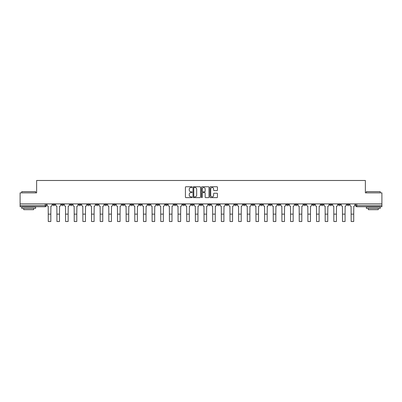 <?xml version="1.0" encoding="UTF-8"?>
<svg xmlns="http://www.w3.org/2000/svg" width="402" height="402" viewBox="0 0 402 402"><rect width="100%" height="100%" fill="white"/><g stroke="black" fill="none" stroke-linecap="round" stroke-linejoin="round"><path stroke-width="0.6" d="M192.126 187.131A0.382 0.382 0 0 0 191.744 186.749L185.96 186.749A0.543 0.543 0 0 0 185.412 187.292L185.412 197.096A0.543 0.543 0 0 0 185.96 197.638L191.744 197.638A0.382 0.382 0 0 0 192.126 197.256A0.382 0.382 0 0 0 191.744 196.874L190.995 196.874A1.744 1.744 0 0 1 189.252 195.136L189.252 194.317A1.744 1.744 0 0 1 190.995 192.573L191.744 192.573A0.382 0.382 0 0 0 192.126 192.191A0.382 0.382 0 0 0 191.744 191.814L190.995 191.814A1.744 1.744 0 0 1 189.252 190.071L189.252 189.252A1.744 1.744 0 0 1 190.995 187.513L191.744 187.513A0.382 0.382 0 0 0 192.126 187.131M338.353 203.899L338.353 204.507L340.574 204.507A1.111 1.111 0 0 1 339.464 205.618A1.111 1.111 0 0 1 338.353 204.507L338.353 203.899M286.43 203.899L286.43 204.507L288.651 204.507A1.111 1.111 0 0 1 287.541 205.618A1.111 1.111 0 0 1 286.43 204.507L286.43 203.899M277.777 203.899L277.777 204.507L279.993 204.507A1.111 1.111 0 0 1 278.887 205.618A1.111 1.111 0 0 1 277.777 204.507L277.777 203.899M225.854 203.899L225.854 204.507L228.07 204.507A1.111 1.111 0 0 1 226.964 205.618A1.111 1.111 0 0 1 225.854 204.507L225.854 203.899M217.201 203.899L217.201 204.507L219.417 204.507A1.111 1.111 0 0 1 218.306 205.618A1.111 1.111 0 0 1 217.201 204.507L217.201 203.899M208.543 203.899L208.543 204.507L210.764 204.507A1.111 1.111 0 0 1 209.653 205.618A1.111 1.111 0 0 1 208.543 204.507L208.543 203.899M191.236 203.899L191.236 204.507L193.457 204.507A1.111 1.111 0 0 1 192.347 205.618A1.111 1.111 0 0 1 191.236 204.507L191.236 203.899M173.93 204.507L173.93 203.899L173.93 204.507A1.111 1.111 0 0 0 175.036 205.618A1.111 1.111 0 0 1 173.93 204.507L176.146 204.507A1.111 1.111 0 0 1 175.036 205.618A1.111 1.111 0 0 0 176.146 204.507L176.146 203.899L176.146 204.507M165.277 204.507L165.277 203.899L165.277 204.507A1.111 1.111 0 0 0 166.383 205.618A1.111 1.111 0 0 1 165.277 204.507L167.493 204.507A1.111 1.111 0 0 1 166.383 205.618M156.619 204.507L156.619 203.899L156.619 204.507A1.111 1.111 0 0 0 157.73 205.618A1.111 1.111 0 0 1 156.619 204.507L158.84 204.507A1.111 1.111 0 0 1 157.73 205.618A1.111 1.111 0 0 0 158.84 204.507L158.84 203.899L158.84 204.507M147.966 203.899L147.966 204.507L150.187 204.507A1.111 1.111 0 0 1 149.077 205.618A1.111 1.111 0 0 1 147.966 204.507L147.966 203.899M139.313 203.899L139.313 204.507L141.534 204.507A1.111 1.111 0 0 1 140.424 205.618A1.111 1.111 0 0 1 139.313 204.507L139.313 203.899M130.66 203.899L130.66 204.507L132.876 204.507A1.111 1.111 0 0 1 131.771 205.618A1.111 1.111 0 0 1 130.66 204.507L130.66 203.899M122.007 204.507L122.007 203.899L122.007 204.507A1.111 1.111 0 0 0 123.112 205.618A1.111 1.111 0 0 1 122.007 204.507L124.223 204.507A1.111 1.111 0 0 1 123.112 205.618M104.696 204.507L104.696 203.899L104.696 204.507A1.111 1.111 0 0 0 105.806 205.618A1.111 1.111 0 0 1 104.696 204.507L106.917 204.507A1.111 1.111 0 0 1 105.806 205.618A1.111 1.111 0 0 0 106.917 204.507L106.917 203.899L106.917 204.507M96.043 204.507L96.043 203.899L96.043 204.507A1.111 1.111 0 0 0 97.153 205.618A1.111 1.111 0 0 1 96.043 204.507L98.264 204.507A1.111 1.111 0 0 1 97.153 205.618A1.111 1.111 0 0 0 98.264 204.507L98.264 203.899L98.264 204.507M87.39 204.507L87.39 203.899L87.39 204.507A1.111 1.111 0 0 0 88.5 205.618A1.111 1.111 0 0 1 87.39 204.507L89.611 204.507A1.111 1.111 0 0 1 88.5 205.618A1.111 1.111 0 0 0 89.611 204.507L89.611 203.899L89.611 204.507M78.737 204.507L78.737 203.899L78.737 204.507A1.111 1.111 0 0 0 79.847 205.618A1.111 1.111 0 0 1 78.737 204.507L80.953 204.507A1.111 1.111 0 0 1 79.847 205.618M70.084 204.507L70.084 203.899L70.084 204.507A1.111 1.111 0 0 0 71.189 205.618A1.111 1.111 0 0 1 70.084 204.507L72.3 204.507A1.111 1.111 0 0 1 71.189 205.618A1.111 1.111 0 0 0 72.3 204.507L72.3 203.899L72.3 204.507M61.426 204.507L61.426 203.899L61.426 204.507A1.111 1.111 0 0 0 62.536 205.618A1.111 1.111 0 0 1 61.426 204.507L63.647 204.507A1.111 1.111 0 0 1 62.536 205.618A1.111 1.111 0 0 0 63.647 204.507L63.647 203.899L63.647 204.507M216.914 190.588A0.543 0.543 0 0 0 217.457 190.04L217.457 187.292A0.543 0.543 0 0 0 216.914 186.749L210.487 186.749A0.543 0.543 0 0 0 209.944 187.292L209.944 197.096A0.543 0.543 0 0 0 210.487 197.638L216.914 197.638A0.543 0.543 0 0 0 217.457 197.096L217.457 193.774A0.543 0.543 0 0 0 216.914 193.226L214.165 193.226A0.543 0.543 0 0 0 213.618 193.774L213.618 195.422A1.457 1.457 0 0 1 212.161 196.874A1.457 1.457 0 0 1 210.708 195.422L210.708 188.965A1.457 1.457 0 0 1 212.161 187.513A1.457 1.457 0 0 1 213.618 188.965L213.618 190.04A0.543 0.543 0 0 0 214.165 190.588L216.914 190.588M20.1 203.899L20.1 192.859L36.632 192.859L36.632 180.488L365.368 180.488L365.368 192.859L381.9 192.859L381.9 203.899L20.1 203.899L20.1 205.618L46.341 205.618L46.341 203.899L46.341 205.618A1.111 1.111 0 0 1 45.23 206.728L20.1 206.728L20.1 205.618M200.523 187.292A0.543 0.543 0 0 0 199.98 186.749L193.553 186.749A0.543 0.543 0 0 0 193.01 187.292L193.01 197.096A0.543 0.543 0 0 0 193.553 197.638L199.98 197.638A0.543 0.543 0 0 0 200.523 197.096L200.523 187.292M202.02 186.749L208.447 186.749A0.543 0.543 0 0 1 208.99 187.292L208.99 197.096A0.543 0.543 0 0 1 208.447 197.638L205.698 197.638A0.543 0.543 0 0 1 205.151 197.096L205.151 193.121A0.543 0.543 0 0 0 204.608 192.573L202.784 192.573A0.543 0.543 0 0 0 202.241 193.121L202.241 197.256A0.382 0.382 0 0 1 201.859 197.638A0.382 0.382 0 0 1 201.477 197.256L201.477 187.292A0.543 0.543 0 0 1 202.02 186.749M355.659 203.899L355.659 205.618L381.9 205.618L381.9 206.728L356.77 206.728A1.111 1.111 0 0 1 355.659 205.618A1.111 1.111 0 0 0 356.77 206.728L356.77 203.899M381.9 203.899L381.9 205.618M349.227 203.899L349.227 204.507A1.111 1.111 0 0 1 348.117 205.618A1.111 1.111 0 0 1 347.006 204.507L349.227 204.507M347.006 203.899L347.006 204.507M340.574 203.899L340.574 204.507A1.111 1.111 0 0 1 339.464 205.618M331.916 203.899L331.916 204.507A1.111 1.111 0 0 1 330.811 205.618A1.111 1.111 0 0 1 329.7 204.507L331.916 204.507M329.7 203.899L329.7 204.507M323.263 203.899L323.263 204.507A1.111 1.111 0 0 1 322.153 205.618A1.111 1.111 0 0 1 321.047 204.507L323.263 204.507M321.047 203.899L321.047 204.507M314.61 203.899L314.61 204.507A1.111 1.111 0 0 1 313.5 205.618A1.111 1.111 0 0 1 312.389 204.507A1.111 1.111 0 0 0 313.5 205.618M312.389 203.899L312.389 204.507L314.61 204.507M305.957 203.899L305.957 204.507A1.111 1.111 0 0 1 304.847 205.618A1.111 1.111 0 0 1 303.736 204.507L305.957 204.507M303.736 203.899L303.736 204.507M297.304 203.899L297.304 204.507A1.111 1.111 0 0 1 296.194 205.618A1.111 1.111 0 0 1 295.083 204.507L297.304 204.507M295.083 203.899L295.083 204.507M288.651 203.899L288.651 204.507M279.993 203.899L279.993 204.507L279.993 203.899M271.34 203.899L271.34 204.507A1.111 1.111 0 0 1 270.229 205.618A1.111 1.111 0 0 1 269.124 204.507L271.34 204.507M269.124 203.899L269.124 204.507M262.687 203.899L262.687 204.507A1.111 1.111 0 0 1 261.576 205.618A1.111 1.111 0 0 1 260.466 204.507L262.687 204.507M260.466 203.899L260.466 204.507M254.034 203.899L254.034 204.507A1.111 1.111 0 0 1 252.923 205.618A1.111 1.111 0 0 1 251.813 204.507L254.034 204.507M251.813 203.899L251.813 204.507M245.381 203.899L245.381 204.507A1.111 1.111 0 0 1 244.27 205.618A1.111 1.111 0 0 1 243.16 204.507L245.381 204.507M243.16 203.899L243.16 204.507M236.723 203.899L236.723 204.507A1.111 1.111 0 0 1 235.617 205.618A1.111 1.111 0 0 1 234.507 204.507L236.723 204.507M234.507 203.899L234.507 204.507M228.07 203.899L228.07 204.507A1.111 1.111 0 0 1 226.964 205.618M219.417 203.899L219.417 204.507M210.764 204.507L210.764 203.899L210.764 204.507A1.111 1.111 0 0 1 209.653 205.618M202.111 203.899L202.111 204.507A1.111 1.111 0 0 1 201 205.618A1.111 1.111 0 0 1 199.889 204.507A1.111 1.111 0 0 0 201 205.618A1.111 1.111 0 0 0 202.111 204.507L199.889 204.507L199.889 203.899M193.457 204.507L193.457 203.899L193.457 204.507A1.111 1.111 0 0 1 192.347 205.618M184.799 203.899L184.799 204.507A1.111 1.111 0 0 1 183.694 205.618A1.111 1.111 0 0 1 182.583 204.507A1.111 1.111 0 0 0 183.694 205.618M182.583 203.899L182.583 204.507L184.799 204.507M167.493 203.899L167.493 204.507L167.493 203.899M150.187 204.507L150.187 203.899L150.187 204.507A1.111 1.111 0 0 1 149.077 205.618M141.534 204.507L141.534 203.899L141.534 204.507A1.111 1.111 0 0 1 140.424 205.618M132.876 204.507L132.876 203.899L132.876 204.507A1.111 1.111 0 0 1 131.771 205.618M124.223 203.899L124.223 204.507L124.223 203.899M115.57 204.507L115.57 203.899L115.57 204.507A1.111 1.111 0 0 1 114.459 205.618A1.111 1.111 0 0 1 113.349 204.507L115.57 204.507A1.111 1.111 0 0 1 114.459 205.618M113.349 203.899L113.349 204.507M80.953 203.899L80.953 204.507L80.953 203.899M54.994 203.899L54.994 204.507A1.111 1.111 0 0 1 53.883 205.618A1.111 1.111 0 0 1 52.773 204.507A1.111 1.111 0 0 0 53.883 205.618A1.111 1.111 0 0 0 54.994 204.507L54.994 203.899M52.773 203.899L52.773 204.507L54.994 204.507M45.23 203.899L45.23 206.728A1.111 1.111 0 0 0 46.341 205.618M194.151 187.513A0.382 0.382 0 0 0 193.774 187.89L193.774 196.498A0.382 0.382 0 0 0 194.151 196.874L194.94 196.874A1.744 1.744 0 0 0 196.684 195.136L196.684 189.252A1.744 1.744 0 0 0 194.94 187.513L194.151 187.513M205.151 188.995A1.457 1.457 0 0 0 203.693 187.538A1.457 1.457 0 0 0 202.241 188.995L202.241 191.267A0.543 0.543 0 0 0 202.784 191.814L204.608 191.814A0.543 0.543 0 0 0 205.151 191.267L205.151 188.995M47.089 203.899L47.089 205.065A1.111 1.111 0 0 0 48.2 206.171L48.28 221.512L50.833 221.512L50.833 214.135L48.28 214.135M52.024 203.899L52.024 205.065A1.111 1.111 0 0 1 50.913 206.171L50.833 214.135M55.742 203.899L55.742 205.065A1.111 1.111 0 0 0 56.853 206.171L56.933 221.512L59.486 221.512L59.486 214.135L56.933 214.135M60.677 203.899L60.677 205.065A1.111 1.111 0 0 1 59.571 206.171L59.486 214.135M64.395 203.899L64.395 205.065A1.111 1.111 0 0 0 65.506 206.171L65.586 221.512L68.139 221.512L68.139 214.135L65.586 214.135M69.335 203.899L69.335 205.065A1.111 1.111 0 0 1 68.224 206.171L68.139 214.135M21.763 191.638L35.632 191.638L21.763 191.638L21.763 192.859M35.632 208.392L21.763 208.392L21.763 207.005L35.632 207.005L35.632 208.392M33.693 208.392L33.693 209.668L23.708 209.668L23.708 208.392M366.368 191.638L380.237 191.638L366.368 191.638L366.368 192.859M380.237 208.392L366.368 208.392L366.368 207.005L380.237 207.005L380.237 208.392M378.292 208.392L378.292 209.668L368.307 209.668L368.307 208.392M73.048 203.899L73.048 205.065A1.111 1.111 0 0 0 74.159 206.171L74.244 221.512L76.792 221.512L76.792 214.135L74.244 214.135M77.988 203.899L77.988 205.065A1.111 1.111 0 0 1 76.877 206.171L76.792 214.135M81.701 203.899L81.701 205.065A1.111 1.111 0 0 0 82.812 206.171L82.897 221.512L85.45 221.512L85.45 214.135L82.897 214.135M86.641 203.899L86.641 205.065A1.111 1.111 0 0 1 85.531 206.171L85.45 214.135M90.36 203.899L90.36 205.065A1.111 1.111 0 0 0 91.465 206.171L91.55 221.512L94.103 221.512L94.103 214.135L91.55 214.135M95.294 203.899L95.294 205.065A1.111 1.111 0 0 1 94.184 206.171L94.103 214.135M99.013 203.899L99.013 205.065A1.111 1.111 0 0 0 100.123 206.171L100.204 221.512L102.756 221.512L102.756 214.135L100.204 214.135M103.947 203.899L103.947 205.065A1.111 1.111 0 0 1 102.842 206.171L102.756 214.135M107.666 203.899L107.666 205.065A1.111 1.111 0 0 0 108.776 206.171L108.857 221.512L111.409 221.512L111.409 214.135L108.857 214.135M112.6 203.899L112.6 205.065A1.111 1.111 0 0 1 111.495 206.171L111.409 214.135M116.319 203.899L116.319 205.065A1.111 1.111 0 0 0 117.429 206.171L117.51 221.512L120.062 221.512L120.062 214.135L117.51 214.135M121.258 203.899L121.258 205.065A1.111 1.111 0 0 1 120.148 206.171L120.062 214.135M124.972 203.899L124.972 205.065A1.111 1.111 0 0 0 126.082 206.171L126.168 221.512L128.715 221.512L128.715 214.135L126.168 214.135M129.911 203.899L129.911 205.065A1.111 1.111 0 0 1 128.801 206.171L128.715 214.135M133.625 203.899L133.625 205.065A1.111 1.111 0 0 0 134.735 206.171L134.821 221.512L137.373 221.512L137.373 214.135L134.821 214.135M138.564 203.899L138.564 205.065A1.111 1.111 0 0 1 137.454 206.171L137.373 214.135M142.283 203.899L142.283 205.065A1.111 1.111 0 0 0 143.388 206.171L143.474 221.512L146.026 221.512L146.026 214.135L143.474 214.135M147.217 203.899L147.217 205.065A1.111 1.111 0 0 1 146.107 206.171L146.026 214.135M150.936 203.899L150.936 205.065A1.111 1.111 0 0 0 152.046 206.171L152.127 221.512L154.68 221.512L154.68 214.135L152.127 214.135M155.87 203.899L155.87 205.065A1.111 1.111 0 0 1 154.765 206.171L154.68 214.135M159.589 203.899L159.589 205.065A1.111 1.111 0 0 0 160.7 206.171L160.78 221.512L163.333 221.512L163.333 214.135L160.78 214.135M164.524 203.899L164.524 205.065A1.111 1.111 0 0 1 163.418 206.171L163.333 214.135M168.242 203.899L168.242 205.065A1.111 1.111 0 0 0 169.353 206.171L169.433 221.512L171.986 221.512L171.986 214.135L169.433 214.135M173.182 203.899L173.182 205.065A1.111 1.111 0 0 1 172.071 206.171L171.986 214.135M176.895 203.899L176.895 205.065A1.111 1.111 0 0 0 178.006 206.171L178.091 221.512L180.639 221.512L180.639 214.135L178.091 214.135M181.835 203.899L181.835 205.065A1.111 1.111 0 0 1 180.724 206.171L180.639 214.135M185.548 203.899L185.548 205.065A1.111 1.111 0 0 0 186.659 206.171L186.744 221.512L189.297 221.512L189.297 214.135L186.744 214.135M190.488 203.899L190.488 205.065A1.111 1.111 0 0 1 189.377 206.171L189.297 214.135M194.206 203.899L194.206 205.065A1.111 1.111 0 0 0 195.312 206.171L195.397 221.512L197.95 221.512L197.95 214.135L195.397 214.135M199.141 203.899L199.141 205.065A1.111 1.111 0 0 1 198.03 206.171L197.95 214.135M202.859 203.899L202.859 205.065A1.111 1.111 0 0 0 203.97 206.171L204.05 221.512L206.603 221.512L206.603 214.135L204.05 214.135M207.794 203.899L207.794 205.065A1.111 1.111 0 0 1 206.688 206.171L206.603 214.135M211.512 203.899L211.512 205.065A1.111 1.111 0 0 0 212.623 206.171L212.703 221.512L215.256 221.512L215.256 214.135L212.703 214.135M216.452 203.899L216.452 205.065A1.111 1.111 0 0 1 215.341 206.171L215.256 214.135M220.165 203.899L220.165 205.065A1.111 1.111 0 0 0 221.276 206.171L221.361 221.512L223.909 221.512L223.909 214.135L221.361 214.135M225.105 203.899L225.105 205.065A1.111 1.111 0 0 1 223.994 206.171L223.909 214.135M228.818 203.899L228.818 205.065A1.111 1.111 0 0 0 229.929 206.171L230.014 221.512L232.567 221.512L232.567 214.135L230.014 214.135M233.758 203.899L233.758 205.065A1.111 1.111 0 0 1 232.647 206.171L232.567 214.135M237.476 203.899L237.476 205.065A1.111 1.111 0 0 0 238.582 206.171L238.667 221.512L241.22 221.512L241.22 214.135L238.667 214.135M242.411 203.899L242.411 205.065A1.111 1.111 0 0 1 241.3 206.171L241.22 214.135M246.13 203.899L246.13 205.065A1.111 1.111 0 0 0 247.235 206.171L247.32 221.512L249.873 221.512L249.873 214.135L247.32 214.135M251.064 203.899L251.064 205.065A1.111 1.111 0 0 1 249.954 206.171L249.873 214.135M254.783 203.899L254.783 205.065A1.111 1.111 0 0 0 255.893 206.171L255.973 221.512L258.526 221.512L258.526 214.135L255.973 214.135M259.717 203.899L259.717 205.065A1.111 1.111 0 0 1 258.612 206.171L258.526 214.135M263.436 203.899L263.436 205.065A1.111 1.111 0 0 0 264.546 206.171L264.627 221.512L267.179 221.512L267.179 214.135L264.627 214.135M268.375 203.899L268.375 205.065A1.111 1.111 0 0 1 267.265 206.171L267.179 214.135M272.089 203.899L272.089 205.065A1.111 1.111 0 0 0 273.199 206.171L273.285 221.512L275.832 221.512L275.832 214.135L273.285 214.135M277.028 203.899L277.028 205.065A1.111 1.111 0 0 1 275.918 206.171L275.832 214.135M280.742 203.899L280.742 205.065A1.111 1.111 0 0 0 281.852 206.171L281.938 221.512L284.49 221.512L284.49 214.135L281.938 214.135M285.681 203.899L285.681 205.065A1.111 1.111 0 0 1 284.571 206.171L284.49 214.135M289.4 203.899L289.4 205.065A1.111 1.111 0 0 0 290.505 206.171L290.591 221.512L293.143 221.512L293.143 214.135L290.591 214.135M294.334 203.899L294.334 205.065A1.111 1.111 0 0 1 293.224 206.171L293.143 214.135M298.053 203.899L298.053 205.065A1.111 1.111 0 0 0 299.158 206.171L299.244 221.512L301.796 221.512L301.796 214.135L299.244 214.135M302.987 203.899L302.987 205.065A1.111 1.111 0 0 1 301.877 206.171L301.796 214.135M306.706 203.899L306.706 205.065A1.111 1.111 0 0 0 307.816 206.171L307.897 221.512L310.45 221.512L310.45 214.135L307.897 214.135M311.64 203.899L311.64 205.065A1.111 1.111 0 0 1 310.535 206.171L310.45 214.135M315.359 203.899L315.359 205.065A1.111 1.111 0 0 0 316.469 206.171L316.55 221.512L319.103 221.512L319.103 214.135L316.55 214.135M320.299 203.899L320.299 205.065A1.111 1.111 0 0 1 319.188 206.171L319.103 214.135M324.012 203.899L324.012 205.065A1.111 1.111 0 0 0 325.123 206.171L325.208 221.512L327.756 221.512L327.756 214.135L325.208 214.135M328.952 203.899L328.952 205.065A1.111 1.111 0 0 1 327.841 206.171L327.756 214.135M332.665 203.899L332.665 205.065A1.111 1.111 0 0 0 333.776 206.171L333.861 221.512L336.414 221.512L336.414 214.135L333.861 214.135M337.605 203.899L337.605 205.065A1.111 1.111 0 0 1 336.494 206.171L336.414 214.135M341.323 203.899L341.323 205.065A1.111 1.111 0 0 0 342.429 206.171L342.514 221.512L345.067 221.512L345.067 214.135L342.514 214.135M346.258 203.899L346.258 205.065A1.111 1.111 0 0 1 345.147 206.171L345.067 214.135M349.976 203.899L349.976 205.065A1.111 1.111 0 0 0 351.087 206.171L351.167 221.512L353.72 221.512L353.72 214.135L351.167 214.135M354.911 203.899L354.911 205.065A1.111 1.111 0 0 1 353.8 206.171L353.72 214.135M35.632 192.859L35.632 191.638M32.472 207.005L32.472 206.728M24.924 207.005L24.924 206.728M380.237 192.859L380.237 191.638M377.076 207.005L377.076 206.728M369.528 207.005L369.528 206.728"/></g></svg>
